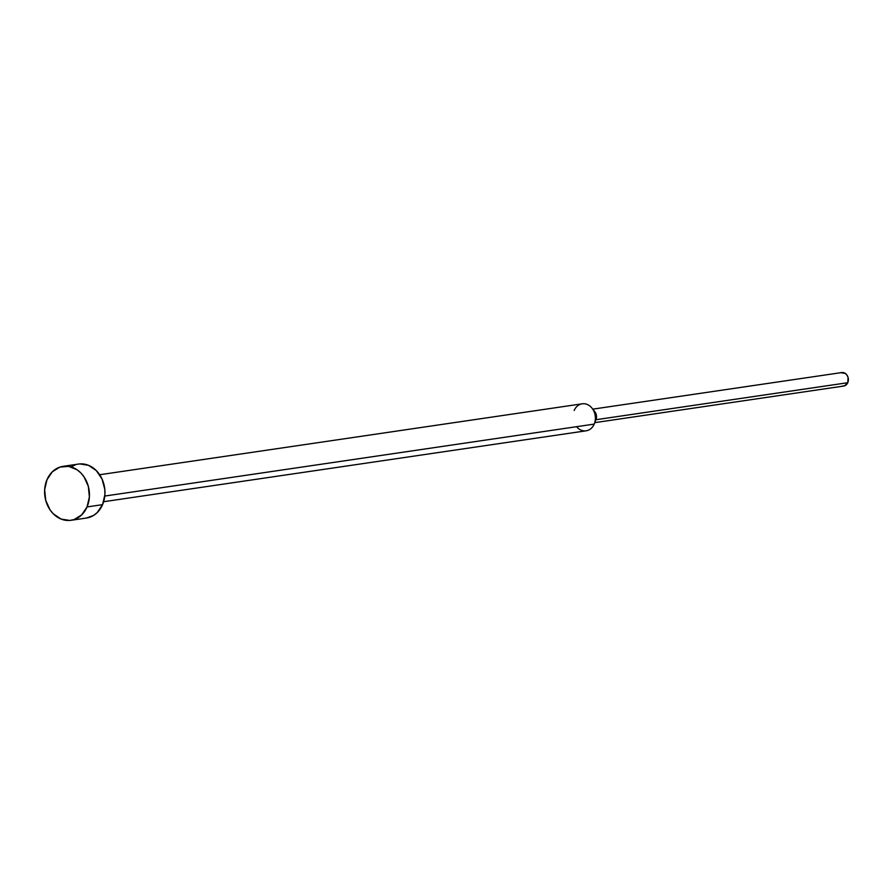 <?xml version="1.0" encoding="UTF-8"?>
<svg xmlns="http://www.w3.org/2000/svg" width="893" height="893" viewBox="0 0 893 893"><rect width="100%" height="100%" fill="white"/><g stroke="black" fill="none" stroke-linecap="round" stroke-linejoin="round"><path stroke-width="1.34" d="M79.79 463.925L88.519 465.32L96.332 470.622L102.048 479.039L104.794 489.286L104.905 494.61L102.572 504.645L87.056 506.934L102.572 504.645A27.27 22.314 -98.4 0 0 100.507 476.081A27.27 22.314 -98.4 0 0 78.562 464.059L63.057 466.347A27.27 22.314 81.6 0 1 84.991 478.358A27.27 22.314 81.6 0 1 87.056 506.934A27.27 22.314 81.6 0 1 70.982 520.306A27.27 22.314 81.6 0 1 49.048 508.284A27.27 22.314 81.6 0 1 46.983 479.72A27.27 22.314 81.6 0 1 63.057 466.347M574.166 410.501A13.641 11.151 81.6 0 1 592.115 408.28A13.641 11.151 81.6 0 1 594.381 423.673A13.641 11.151 81.6 0 1 594.191 424.108L104.782 496.05L594.191 424.108A13.641 11.151 -98.4 0 0 593.164 409.831A13.641 11.151 -98.4 0 0 582.191 403.815L99.67 474.741M593.566 410.546A6.82 5.581 81.6 0 1 595.91 419.721A6.82 5.581 -98.4 0 0 595.999 419.498A6.82 5.581 -98.4 0 0 594.861 411.807L592.115 408.28M840.994 372.738L845.28 373.419L846.999 375.172L848.082 377.549L847.77 382.706L595.91 419.721L847.77 382.706A6.82 5.581 -98.4 0 0 847.256 375.562A6.82 5.581 -98.4 0 0 841.764 372.56L592.796 409.15M594.771 422.646L843.751 386.044A6.82 5.581 -98.4 0 0 847.77 382.706L844.521 385.865L842.345 386.033M103.633 501.721L586.165 430.806A13.641 11.151 -98.4 0 0 594.191 424.108A13.641 11.151 81.6 0 1 576.543 426.709M71.473 466.659L75.492 464.784M70.982 520.306L86.498 518.029A27.27 22.314 -98.4 0 0 102.572 504.645L97.181 512.615L93.586 515.428L86.42 518.04M87.056 506.934L89.389 496.888L88.318 486.305L83.998 476.795L80.817 472.91L77.099 469.796L68.672 466.38L59.976 467.072L52.363 471.75L46.983 479.72L44.65 489.755L45.722 500.337L50.03 509.847L53.223 513.743L61.037 519.056L69.766 520.44L74.052 519.581L81.665 514.893L87.056 506.934M594.381 423.673L595.999 419.498"/></g></svg>
